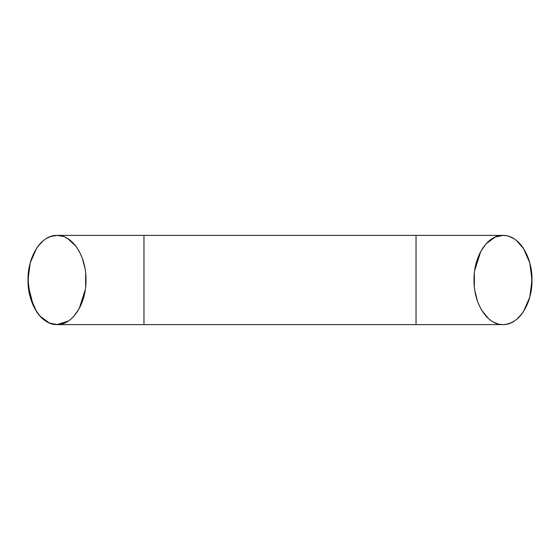 <?xml version="1.0" encoding="UTF-8"?>
<svg xmlns="http://www.w3.org/2000/svg" width="560" height="560" viewBox="0 0 560 560"><rect width="100%" height="100%" fill="white"/><g stroke="black" fill="none" stroke-linecap="round" stroke-linejoin="round"><path stroke-width="0.84" d="M68.152 321.118L56.994 324.604L503.006 324.604C487.515 325.15 473.662 303.842 474.019 280C473.662 256.158 487.515 234.85 503.006 235.396C487.515 234.85 473.662 256.158 474.019 280C473.662 303.842 487.515 325.15 503.006 324.604L56.994 324.604C72.485 325.15 86.338 303.842 85.981 280C86.338 256.158 72.485 234.85 56.994 235.396L503.006 235.396L56.994 235.396C41.496 234.85 27.643 256.158 28 280C27.643 303.842 41.496 325.15 56.994 324.604C53.144 324.604 49.448 323.47 45.899 321.209C42.343 318.948 39.214 315.721 36.491 311.535L30.205 297.066L28 280L30.205 262.934L36.491 248.465C39.207 244.279 42.343 241.059 45.899 238.791C49.448 236.53 53.144 235.396 56.994 235.396L62.888 236.355M500.073 324.366L503.006 324.604C506.856 324.604 510.552 323.47 514.101 321.209C517.657 318.941 520.793 315.721 523.509 311.535L529.795 297.066L532 280L529.795 262.934L523.509 248.465C520.786 244.279 517.657 241.052 514.101 238.791C510.552 236.53 506.856 235.396 503.006 235.396C518.504 234.85 532.357 256.158 532 280C532.357 303.842 518.504 325.15 503.006 324.604C518.504 325.15 532.357 303.842 532 280C532.357 256.158 518.504 234.85 503.006 235.396L495.089 237.132L486.108 243.782L480.781 251.37L474.712 270.445M34.678 308.462L39.921 316.029L49.308 322.973L56.994 324.604C41.496 325.15 27.643 303.842 28 280C27.643 256.158 41.496 234.85 56.994 235.396L50.267 236.642L46.515 238.455M143.962 324.604L143.962 235.396L143.962 324.604M416.038 324.604L416.038 235.396L416.038 324.604M497.686 323.82L493.591 322.14M491.134 320.642L488.509 318.584L481.761 310.338L479.101 305.186M477.246 300.377L474.887 290.724M474.341 286.559L474.355 273.294M65.338 237.328L67.858 238.7L75.985 246.316L79.457 251.818M82.278 258.258L84.882 267.953M85.687 273.756L85.631 286.79M85.281 289.646L79.184 308.693L73.829 316.288M43.449 240.604L38.668 245.448M37.03 247.653L36.729 248.101M34.468 251.937L30.877 260.736M29.442 266.231L28.301 273.658L28.294 286.223L33.432 305.963M503.006 324.604L505.064 324.485M506.233 324.317L510.72 322.959L514.675 320.782M517.083 318.955L522.053 313.621M523.334 311.808L523.726 311.199M525.819 307.503L529.347 298.536M530.607 293.545L531.72 286.076L531.734 274.085L530.635 266.595M529.389 261.618L525.882 252.616M523.803 248.913L516.516 240.576M514.066 238.819L509.537 236.572M506.422 235.718L503.006 235.396"/></g></svg>

